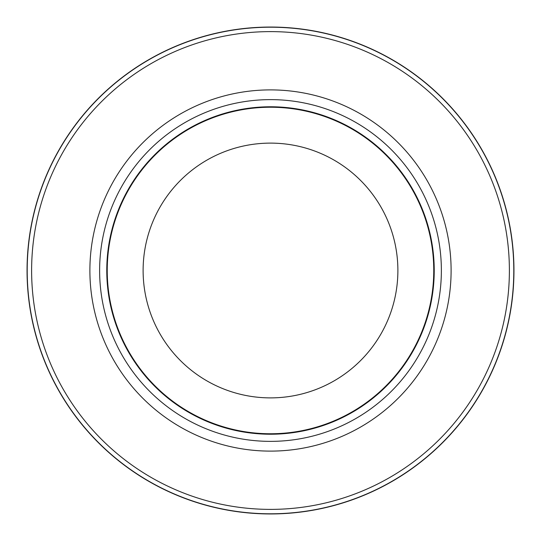 <?xml version="1.0" encoding="UTF-8"?>
<svg xmlns="http://www.w3.org/2000/svg" width="541" height="541" viewBox="0 0 541 541"><rect width="100%" height="100%" fill="white"/><g stroke="black" fill="none" stroke-linecap="round" stroke-linejoin="round"><path stroke-width="0.81" d="M270.5 27.206A243.294 243.294 0 0 1 513.794 270.5A243.294 243.294 0 0 1 270.5 513.794A243.294 243.294 0 0 1 27.206 270.5A243.294 243.294 0 0 1 270.5 27.206A243.294 243.294 0 0 1 513.794 270.5A243.294 243.294 0 0 1 270.5 513.794A243.294 243.294 0 0 1 27.206 270.5A243.294 243.294 0 0 1 270.5 27.206M270.5 99.625A170.875 170.875 0 0 1 441.368 270.5A170.875 170.875 0 0 1 270.5 441.368A170.875 170.875 0 0 1 99.625 270.5A170.875 170.875 0 0 1 270.5 99.625M270.5 106.773A163.727 163.727 0 0 1 434.227 270.5A163.727 163.727 0 0 1 270.5 434.227A163.727 163.727 0 0 1 106.773 270.5A163.727 163.727 0 0 1 270.5 106.773M270.5 107.233A163.267 163.267 0 0 1 433.76 270.5A163.267 163.267 0 0 1 270.5 433.76A163.267 163.267 0 0 1 107.233 270.5A163.267 163.267 0 0 1 270.5 107.233M270.5 143.115A127.385 127.385 0 0 1 397.885 270.5A127.385 127.385 0 0 1 270.5 397.885A127.385 127.385 0 0 1 143.115 270.5A127.385 127.385 0 0 1 270.5 143.115M270.5 31.615A238.885 238.885 0 0 1 509.385 270.5A238.885 238.885 0 0 1 270.5 509.385A238.885 238.885 0 0 1 31.615 270.5A238.885 238.885 0 0 1 270.5 31.615M270.5 513.95A243.45 243.45 0 0 1 27.05 270.5A243.45 243.45 0 0 1 270.5 27.05A243.45 243.45 0 0 1 513.95 270.5A243.45 243.45 0 0 1 270.5 513.95A243.45 243.45 0 0 1 27.05 270.5A243.45 243.45 0 0 1 270.5 27.05A243.45 243.45 0 0 1 513.95 270.5A243.45 243.45 0 0 1 270.5 513.95A243.45 243.45 0 0 0 513.95 270.5A243.45 243.45 0 0 0 270.5 27.05M270.5 89.894A180.606 180.606 0 0 1 451.106 270.5A180.606 180.606 0 0 1 270.5 451.113A180.606 180.606 0 0 1 89.887 270.5A180.606 180.606 0 0 1 270.5 89.894"/></g></svg>
